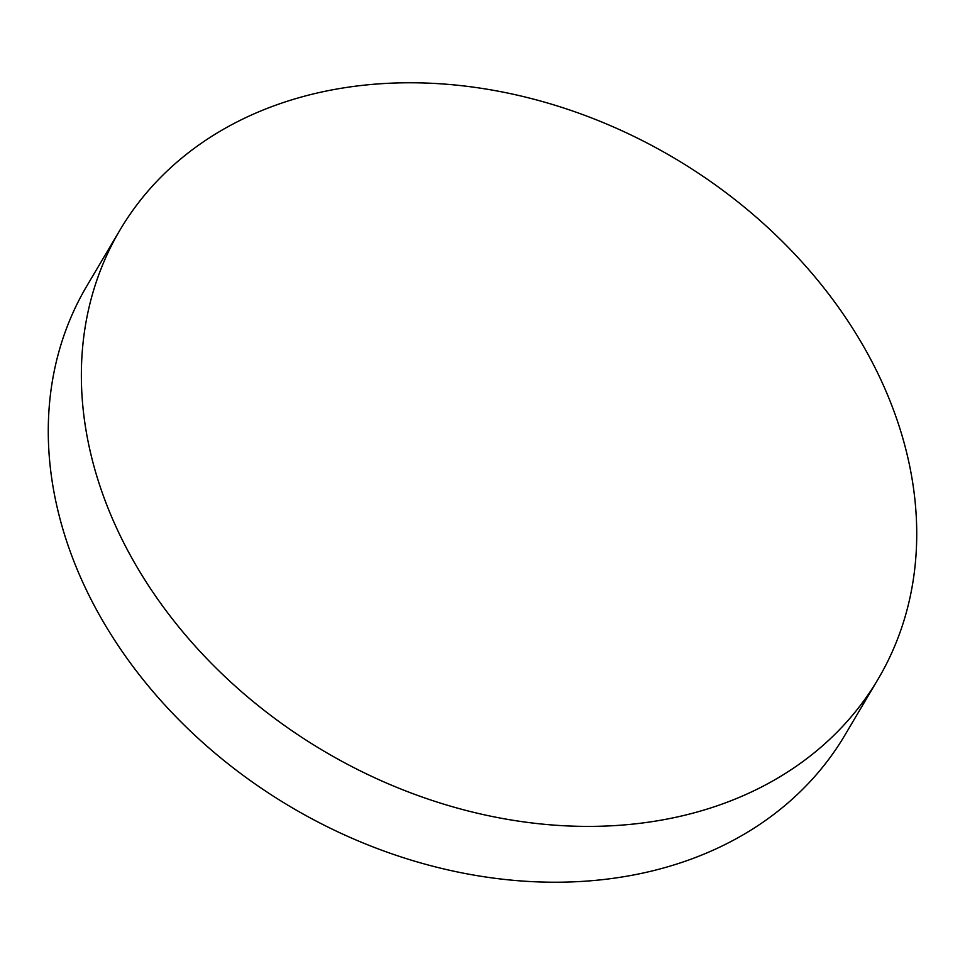 <?xml version="1.0" encoding="UTF-8"?>
<svg xmlns="http://www.w3.org/2000/svg" width="965" height="965" viewBox="0 0 965 965"><rect width="100%" height="100%" fill="white"/><g stroke="black" fill="none" stroke-linecap="round" stroke-linejoin="round"><path stroke-width="1.45" d="M878.053 679.203L844.966 735.041A440.571 344.396 -149.3 0 1 465.106 873.494A440.571 344.396 -149.3 0 1 86.235 589.699A440.571 344.396 -149.3 0 1 86.947 285.797L120.034 229.959A440.571 344.396 -149.3 0 1 499.894 91.506A440.571 344.396 -149.3 0 1 878.765 375.301A440.571 344.396 -149.3 0 1 878.053 679.203A440.571 344.396 -149.3 0 1 498.193 817.669A440.571 344.396 -149.3 0 1 119.322 533.862A440.571 344.396 -149.3 0 1 120.034 229.959"/></g></svg>
